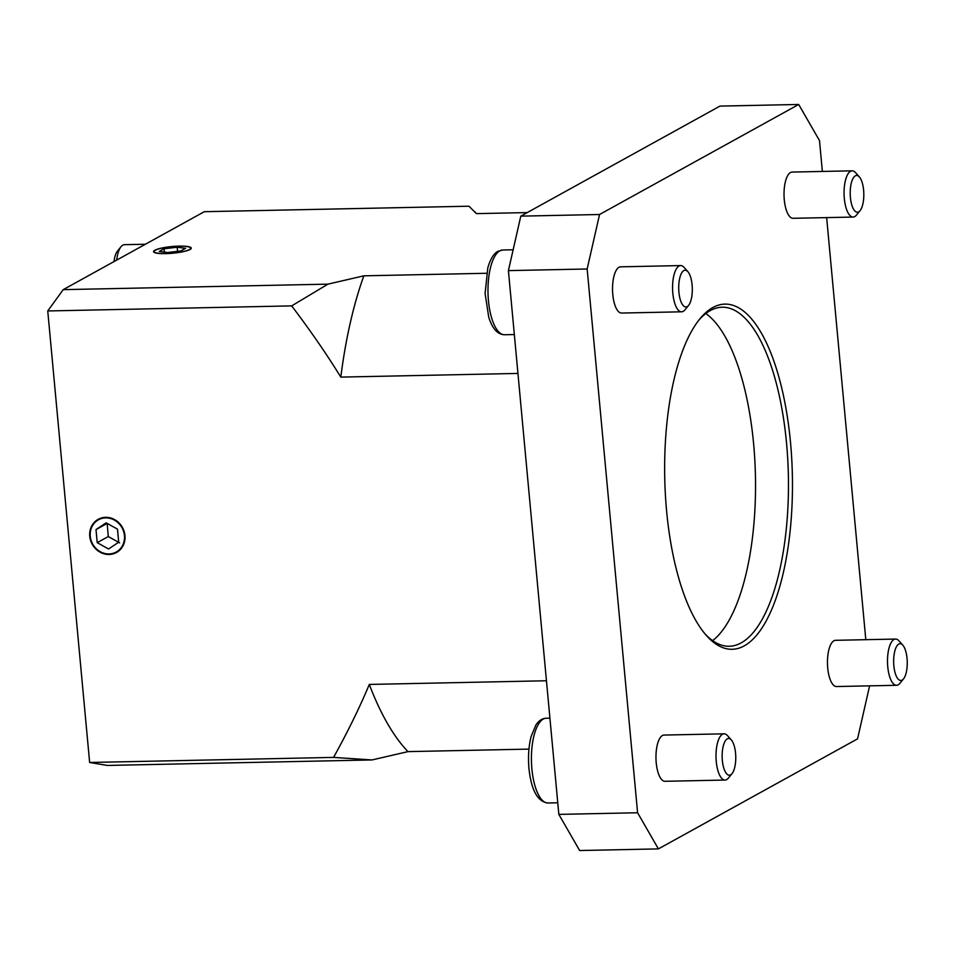 <?xml version="1.0" encoding="UTF-8"?>
<svg xmlns="http://www.w3.org/2000/svg" width="955" height="955" viewBox="0 0 955 955"><rect width="100%" height="100%" fill="white"/><g stroke="black" fill="none" stroke-linecap="round" stroke-linejoin="round"><path stroke-width="1.43" d="M859.369 176.926L855.585 172.664A23.123 8.547 88.8 0 0 852.147 170.826A23.123 8.547 88.8 0 0 850.523 171.279A23.123 8.547 88.8 0 0 844.16 196.336A23.123 8.547 88.8 0 0 853.102 217.06A23.123 8.547 88.8 0 0 854.725 216.594A23.123 8.547 88.8 0 0 856.468 215.078L860.073 210.661A18.396 6.804 -91.2 0 1 858.688 211.867A18.396 6.804 -91.2 0 1 850.213 191.991A18.396 6.804 -91.2 0 1 859.369 176.926A18.396 6.804 -91.2 0 1 863.809 193.71A18.396 6.804 -91.2 0 1 860.073 210.661M853.102 217.06L793.056 218.301A23.123 8.547 -91.2 0 1 784.115 197.578A23.123 8.547 -91.2 0 1 790.477 172.533A23.123 8.547 -91.2 0 1 792.101 172.067L852.147 170.826M658.401 848.9L579.649 850.535L558.842 814.388L508.406 270.623L520.797 216.14L719.951 106.1L798.702 104.465L599.549 214.505L587.158 268.988L637.594 812.753L658.401 848.9L857.554 738.86L869.611 685.857M179.015 246.223A18.396 3.259 174.7 0 1 190.379 247.62A18.396 3.259 174.7 0 1 172.712 253.123A18.396 3.259 174.7 0 1 154.34 250.962A18.396 3.259 174.7 0 1 179.015 246.223M190.379 247.62L190.976 248.097A18.957 3.354 174.7 0 1 191.251 248.396M153.636 251.893A18.957 3.354 174.7 0 1 153.851 251.535L154.34 250.962M159.282 251.416L164.069 248.766L177.2 247.226L185.545 248.324L180.758 250.974L167.626 252.514L159.282 251.416M177.582 251.344L177.2 247.226M164.379 252.096L164.069 248.766M687.875 271.674L684.09 267.412A23.123 8.547 88.8 0 0 680.64 265.574A23.123 8.547 88.8 0 0 672.821 293.281A23.123 8.547 88.8 0 0 681.607 311.808A23.123 8.547 88.8 0 0 684.962 309.826L688.567 305.409A18.396 6.804 -91.2 0 1 678.718 288.744A18.396 6.804 -91.2 0 1 687.875 271.674A18.396 6.804 -91.2 0 1 692.112 284.948A18.396 6.804 -91.2 0 1 688.567 305.409M681.607 311.808L621.562 313.049A23.123 8.547 -91.2 0 1 612.788 294.522A23.123 8.547 -91.2 0 1 620.607 266.827L680.64 265.574M105.683 517.885A18.396 16.772 61.1 0 1 122.98 544.613A18.396 16.772 61.1 0 1 93.387 545.233A18.396 16.772 61.1 0 1 105.683 517.885M116.617 552.444A18.957 17.286 61.1 0 1 89.949 536.161A18.957 17.286 61.1 0 1 98.293 519.269M97.219 542.667L96.001 529.595L106.136 522.827L117.489 529.142L118.695 542.225L108.56 548.994L97.219 542.667L108.285 536.555L119.626 542.882M107.175 523.412L108.285 536.555M107.067 523.483L96.001 529.595M731.303 739.91L727.519 735.66A23.123 8.547 88.8 0 0 724.081 733.822A23.123 8.547 88.8 0 0 722.458 734.276A23.123 8.547 88.8 0 0 716.095 759.321A23.123 8.547 88.8 0 0 725.036 780.044A23.123 8.547 88.8 0 0 726.66 779.59A23.123 8.547 88.8 0 0 728.402 778.074L732.008 773.657A18.396 6.804 -91.2 0 1 722.577 762.424A18.396 6.804 -91.2 0 1 727.28 738.824A18.396 6.804 -91.2 0 1 731.303 739.91A18.396 6.804 -91.2 0 1 735.756 756.706A18.396 6.804 -91.2 0 1 732.008 773.657M725.036 780.044L665.002 781.297A23.123 8.547 -91.2 0 1 655.978 758.354A23.123 8.547 -91.2 0 1 664.047 735.064L724.081 733.822M116.713 260.094A23.123 8.547 -91.2 0 1 121.07 246.653A23.123 8.547 -91.2 0 1 124.437 244.671L145.399 244.241M121.07 246.653L117.465 251.07A18.396 6.804 88.8 0 0 114.015 261.575M902.809 645.162L899.025 640.901A23.123 8.547 88.8 0 0 895.575 639.062A23.123 8.547 88.8 0 0 887.756 666.769A23.123 8.547 88.8 0 0 896.542 685.296A23.123 8.547 88.8 0 0 899.897 683.314L903.502 678.91A18.396 6.804 -91.2 0 1 893.844 665.742A18.396 6.804 -91.2 0 1 895.897 647.848A18.396 6.804 -91.2 0 1 902.809 645.162A18.396 6.804 -91.2 0 1 907.25 661.946A18.396 6.804 -91.2 0 1 903.502 678.91M896.542 685.296L836.496 686.538A23.123 8.547 -91.2 0 1 827.472 663.606A23.123 8.547 -91.2 0 1 835.541 640.316L895.575 639.062M527.244 212.583L476.402 213.634L468.977 206.208L204.286 211.7L63.221 289.64L47.75 310.96L89.639 762.472L107.354 765.444L372.044 759.941L333.582 757.399C347.787 731.745 359.701 707.416 369.31 684.437L546.451 680.76M698.69 320.355A169.548 62.696 -91.2 0 1 722.171 307.224A169.548 62.696 -91.2 0 1 786.538 443.12A169.548 62.696 -91.2 0 1 729.202 646.26A169.548 62.696 -91.2 0 1 705.208 634.12M790.513 442.452A172.628 63.83 88.8 0 0 699.872 318.875A172.628 63.83 88.8 0 0 664.74 478.001A172.628 63.83 88.8 0 0 706.437 635.553A172.628 63.83 88.8 0 0 771.306 610.412A172.628 63.83 88.8 0 0 790.513 442.452M705.829 313.526A169.548 62.696 -91.2 0 1 753.614 443.8A169.548 62.696 -91.2 0 1 712.621 640.638M865.803 639.683L826.648 217.609M822.362 171.446L819.509 140.612L798.702 104.465M154.806 250.234A18.957 3.354 174.7 0 1 175.72 246.259A18.957 3.354 174.7 0 1 191.287 248.121A18.957 3.354 174.7 0 1 190.021 249.506A18.957 3.354 174.7 0 1 169.107 253.493A18.957 3.354 174.7 0 1 153.54 251.619A18.957 3.354 174.7 0 1 154.806 250.234M89.746 536.268A18.957 17.286 61.1 0 1 98.186 519.317A18.957 17.286 61.1 0 1 124.962 535.54A18.957 17.286 61.1 0 1 116.522 552.491A18.957 17.286 61.1 0 1 89.746 536.268M517.944 373.429L340.804 377.106A289.007 106.865 -91.2 0 1 363.843 275.828L486.573 273.273M528.963 749.102L407.976 751.621A289.007 106.865 -91.2 0 1 369.31 684.437M407.976 751.621L372.044 759.941M340.804 377.106C326.968 354.603 310.59 330.872 291.693 305.887L327.911 284.148L363.843 275.828M89.639 762.472L333.582 757.399M47.75 310.96L291.693 305.887M63.221 289.64L327.911 284.148M599.549 214.505L520.797 216.14M587.158 268.988L508.406 270.623M637.594 812.753L558.842 814.388M504.55 334.751A42.39 15.674 -91.2 0 1 488.459 300.777A42.39 15.674 -91.2 0 1 499.823 250.843A42.39 15.674 -91.2 0 1 502.796 249.995L498.009 251.32C493.866 253.35 490.464 258.853 487.814 267.83L485.104 293.483L488.745 317.239C492.386 328.711 497.651 334.548 504.55 334.751L514.339 334.548M543.264 719.079A42.39 15.674 -91.2 0 1 546.236 718.244C542.213 718.375 538.751 720.667 535.839 725.12L531.171 736.389C528.676 746.106 527.948 756.826 528.951 768.536C531.314 790.322 537.665 801.806 547.991 803A42.39 15.674 -91.2 0 1 531.899 769.026A42.39 15.674 -91.2 0 1 543.264 719.079M502.796 249.995L513.145 249.78M547.991 803L557.768 802.797M546.236 718.244L549.925 718.16M476.509 213.634L474.886 211.807"/></g></svg>
